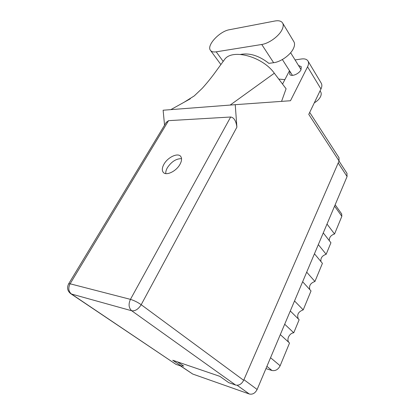 <?xml version="1.0" encoding="UTF-8"?>
<svg xmlns="http://www.w3.org/2000/svg" width="415" height="415" viewBox="0 0 415 415"><rect width="100%" height="100%" fill="white"/><g stroke="black" fill="none" stroke-linecap="round" stroke-linejoin="round"><path stroke-width="0.62" d="M323.269 232.914L330.931 242.744L326.159 254.296L318.326 244.617M314.451 253.783L322.424 263.349L314.938 281.479L306.69 272.162M302.644 281.744L311.032 290.931L303.215 309.87L294.526 300.963M290.293 310.985L299.137 319.747L293.753 332.788L284.695 324.229M280.307 334.62L289.53 343.013L280.141 365.75C278.195 369.542 275.482 371.124 272.012 370.502L265.937 368.634M182.138 365.594L183.798 366.165L177.506 361.885M346.924 173.237L347.08 176.546L257.134 389.472C255.194 393.202 252.59 394.717 249.322 394.006L192.695 374.034L180.587 365.968M341.659 213.922L341.846 216.303L334.547 233.987L327.015 224.048M329.328 240.69C329.1 237.463 330.838 235.232 334.547 233.987M320.961 261.59C320.427 258.089 322.159 255.661 326.159 254.296M309.839 289.623C308.817 285.743 310.513 283.03 314.938 281.479M298.333 318.948C296.699 314.695 298.323 311.67 303.215 309.87M289.125 342.645C286.111 339.807 289.271 333.146 293.753 332.788M240.633 54.412C249.773 52.778 259.183 55.755 268.853 63.345L273.641 62.712C280.53 61.944 290.033 55.314 293.192 49.001C294.666 46.117 294.93 43.751 293.991 41.899L293.763 41.526M261.746 44.483C268.702 43.508 278.429 36.619 281.754 30.248C283.3 27.338 283.621 24.983 282.714 23.178C281.432 21.03 278.807 20.309 274.839 21.02L229.412 29.73C219.644 31.25 206.53 45.277 210.358 50.22C211.38 51.719 213.326 52.259 216.205 51.834L261.746 44.483L273.641 62.712M320.629 91.793L320.785 92.052C321.438 93.313 321.35 94.843 320.515 96.648C319.275 99.102 317.205 101.161 314.311 102.827M289.852 71.292L289.686 74.212C291.024 77.19 299.013 74.088 301 69.761L301.269 66.685L298.504 65.477M164.003 164.138C162.058 167.629 161.798 170.347 163.23 172.298C165.984 176.157 176.193 171.395 179.96 164.371C181.806 160.963 182.055 158.317 180.712 156.434C177.926 152.466 167.821 157.202 164.003 164.138M165.793 173.605C165.616 171.841 166.161 169.854 167.416 167.655C171.545 161.591 176.256 158.592 181.547 158.67M321.143 83L321.335 83.322C322.128 84.862 322.004 86.751 320.961 88.986L307.557 66.81L290.479 100.736L235.238 104.679L236.898 127.161L141.188 304.703L243.657 380.301L339.071 160.968L308.765 114.364L320.961 88.986M307.557 66.81C308.661 64.548 308.827 62.66 308.06 61.145C306.97 59.314 304.854 58.582 301.705 58.951L295.081 59.931M289.488 70.721L282.553 84.1M281.567 101.374L286.085 88.763L274.331 73.227C262.519 56.507 232.348 48.462 224.66 59.366L214.109 73.86C210.073 79.234 206.089 84.079 202.167 88.395L194.262 95.901L184.161 102.215L190.324 98.791M164.553 125.19L163.121 110.224L235.238 104.679M338.962 157.653L339.071 160.968M243.657 380.301C241.613 384.15 238.926 385.722 235.606 385.032L131.726 310.773L71.447 294.017L175.976 364.37L181.76 366.372L182.341 365.174M181.76 366.372L172.713 360.251L219.877 376.358L228.758 382.656L235.606 385.032M175.976 364.37L70.924 293.804M166.14 122.565L168.547 120.661L230.667 117.014C233.993 117.502 236.068 120.884 236.898 127.161M284.877 79.618L278.761 79.083M223.54 60.943L224.66 59.366M230.175 105.068L274.331 73.227M170.83 109.627L184.161 102.215M270.549 357.725L280.141 365.75M180.95 366.092L192.695 374.034M249.322 394.006L237.131 385.27M243.921 379.694L257.134 389.472M347.08 176.546L338.204 162.971M341.846 216.303L334.573 206.151M272.012 370.502L266.897 366.362M168.547 120.661L70.109 283.793L130.45 299.365L230.667 117.014M141.188 304.703C137.619 302.229 134.04 300.45 130.45 299.365C128.282 304.169 128.707 307.971 131.726 310.773C135.228 311.214 138.382 309.191 141.188 304.703M166.441 122.067L68.703 283.741C66.748 287.579 67.38 290.863 70.602 293.587L71.447 294.017C68.465 291.439 68.019 288.031 70.109 283.793L68.646 283.839M223.192 61.43L216.205 51.834M341.758 214.057L335.149 204.792M347.049 173.423L339.024 161.087M290.635 52.731L301.067 69.627M320.785 92.052L320.064 90.859M163.593 172.666L163.23 172.298M309.704 112.413L339.086 157.845M308.06 61.145L321.335 83.322M282.366 59.532L292.456 75.39M220.925 64.595L210.592 50.537M293.991 41.899L282.714 23.178"/></g></svg>
